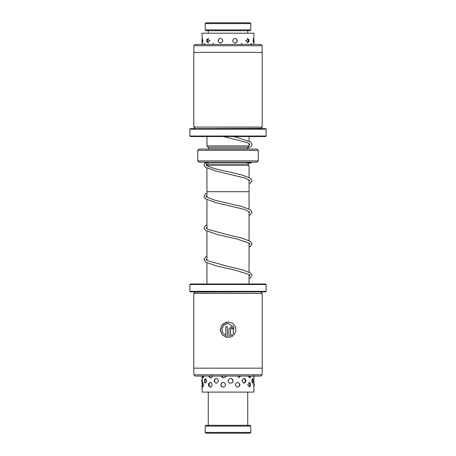 <?xml version="1.0" encoding="UTF-8"?>
<svg xmlns="http://www.w3.org/2000/svg" width="456" height="456" viewBox="0 0 456 456"><rect width="100%" height="100%" fill="white"/><g stroke="black" fill="none" stroke-linecap="round" stroke-linejoin="round"><path stroke-width="0.68" d="M249.044 283.985L249.044 274.518M249.044 272.112L249.044 242.951M249.044 240.546L249.044 211.379M249.044 208.973L249.044 191.697M206.956 283.985L206.956 262.861M206.956 260.456L206.956 231.289M206.956 228.889L206.956 199.722M206.956 197.317L206.956 191.697M206.938 168.144L206.938 191.697L249.061 191.697L249.061 179.824M249.061 177.412L249.061 165.385L206.938 165.385L206.938 165.739M206.956 165.385L208.004 164.075L247.996 164.075L249.044 165.385M247.996 164.075L247.996 162.627M208.004 164.075L208.004 162.496L245.385 162.496M208.244 149.078A1.317 1.317 0 0 0 208.267 148.816L208.267 147.237L206.956 145.92L249.044 145.92L249.044 143.509M249.044 141.098L249.044 136.543M206.956 145.92L206.956 136.543M208.267 147.237L247.733 147.237L249.044 145.92M208.267 148.816L247.733 148.816L247.733 147.237M258.256 160.917L256.939 162.233L199.061 162.233L197.744 160.917L258.256 160.917L258.256 150.394L197.744 150.394L199.061 149.078L256.939 149.078L258.256 150.394M197.744 160.917L197.744 150.394M215.015 44.466L211.681 44.466M229.197 44.466L225.156 44.466M242.997 44.466L239.525 44.466M252.043 44.466L251.678 43.736L250.241 44.466M204.938 44.466L203.746 43.662M218.076 40.704C219.644 43.827 221.251 43.827 222.898 40.704C221.245 37.574 219.638 37.574 218.076 40.704M232.588 40.704C234.241 43.833 235.86 43.833 237.439 40.704C235.86 37.574 234.241 37.574 232.588 40.704M245.647 40.704L248.623 42.271L248.987 40.704L248.623 39.136L245.647 40.704M253.861 39.78L253.661 38.315L253.103 40.704L253.661 43.092L253.855 41.861M202.111 41.741L202.276 43.098L202.766 40.704L202.276 38.31L202.111 39.661M206.693 40.704L207.087 42.351L209.948 40.704L207.087 39.051L206.693 40.704M253.912 39.934L253.912 33.203L202.088 33.203L202.088 39.723M218.521 380.783C216.965 377.653 215.471 377.653 214.035 380.783C215.471 383.906 216.965 383.906 218.521 380.783M233.062 380.783C231.403 377.653 229.733 377.653 228.051 380.783C227.966 383.912 233.176 383.906 233.062 380.783M245.995 380.783C244.764 377.653 243.447 377.653 242.05 380.783C243.447 383.912 244.764 383.912 245.995 380.783M253.217 380.783L252.755 378.48L251.587 380.783L252.755 383.08L253.217 380.783M202.122 380.783C202.065 377.653 202.139 377.653 202.35 380.783C202.139 383.906 202.065 383.906 202.122 380.783M221.342 376.057L223.514 377.973L226.056 376.531M220.75 384.727C222.38 387.856 224.027 387.856 225.703 384.727C224.021 381.598 222.374 381.598 220.75 384.727M235.934 376.057L240.335 376.531M235.347 384.727C236.955 387.856 238.511 387.856 240.016 384.727C238.511 381.598 236.949 381.598 235.347 384.727M248.013 376.057L250.281 377.528L250.697 376.513M247.614 384.727L250.019 386.631L250.521 384.727L250.019 382.823L247.614 384.727M253.73 375.579C253.901 378.702 253.935 378.702 253.838 375.579M253.906 377.984L253.872 377.015M253.656 384.727C253.861 387.856 253.935 387.856 253.878 384.727C253.935 381.598 253.861 381.598 253.656 384.727M253.895 387.138L253.912 392.092L202.088 392.092L202.088 382.926M202.447 376.057L202.829 377.916L203.678 376.531M202.356 384.727L202.709 387.081L203.558 384.727L202.709 382.373L202.356 384.727M208.922 376.445L210.17 377.927C211.498 378.109 212.285 377.323 212.536 375.579M206.967 380.783L204.978 378.702L204.436 380.783L204.978 382.858L206.967 380.783M210.17 387.138C211.293 387.019 211.932 386.215 212.086 384.727C211.932 383.239 211.293 382.436 210.17 382.316L208.603 383.65L208.426 384.727L208.603 385.804L210.17 387.138M253.895 383.353L253.895 382.316M206.032 22.8L249.968 22.8L250.754 23.587L205.246 23.587L206.032 22.8M250.754 29.902L249.968 30.694L206.032 30.694L205.246 29.902L250.754 29.902L250.754 23.587M249.061 181.522L249.785 180.411L244.621 177.943L216.868 171.325L205.519 167.323L203.957 164.878L204.676 163.185L205.434 162.843L206.488 163.886L206.289 165.232C209.156 167.232 216.457 169.404 228.2 171.747L242.005 174.979L250.612 178.336L252.043 180.667L250.475 183.107L249.061 183.928M250.754 432.413L249.968 433.2L206.032 433.2L205.246 432.413L250.754 432.413L250.754 426.098L205.246 426.098L205.246 432.413M205.246 426.098L206.032 425.305L249.968 425.305L250.754 426.098M262.149 45.731L193.851 45.731L195.117 44.466L260.883 44.466L262.149 45.731L262.149 52.36M262.2 127.076L193.8 127.076L193.8 52.36L262.2 52.36L262.2 127.076L260.883 128.387L195.117 128.655M189.856 129.179L190.38 128.655L265.62 128.655L266.144 129.179L189.856 129.179L189.856 136.019L266.144 136.019L265.62 136.543L190.38 136.543L189.856 136.019M193.851 374.798L262.149 374.798L260.883 376.057L195.117 376.057L193.851 374.798L193.851 368.169M193.8 293.453L262.2 293.453L262.2 368.169L193.8 368.169L193.8 293.453L195.117 292.136L260.883 291.874M266.144 291.35L265.62 291.874L190.38 291.874L189.856 291.35L266.144 291.35L266.144 284.51L189.856 284.51L190.38 283.985L265.62 283.985L266.144 284.51M234.247 334.744L233.124 333.627L233.803 327.003L228.16 323.492L224.164 324.923L221.998 328.571L222.642 332.772L225.805 335.599L225.805 326.633L227.373 326.633L227.373 337.588L222.209 334.892L220.322 329.38L222.745 324.085L228.16 321.919L232.36 323.133L235.256 326.399L235.963 330.72L234.247 334.744L233.124 333.627L233.803 327.003L228.16 323.492L226.968 323.606M232.087 328.987L231.3 328.2L230.519 328.987L230.519 335.599L232.013 334.738L233.13 335.855L228.946 337.588L228.946 328.987L231.3 326.633L233.66 328.987L232.087 328.987M262.2 293.453L260.883 292.136M230.519 335.599L232.018 334.738M231.306 328.2L232.093 328.987M231.306 326.633L228.946 328.987L228.946 337.588M225.805 335.599L225.805 326.633M226.427 322.113L221.935 324.985L220.316 330.081L222.328 335.029L227.037 337.548M253.912 44.466L253.912 40.704M202.088 44.466L202.088 40.704M253.302 42.516A2.633 2.633 0 0 0 253.302 38.891M246.958 43.024A2.633 2.633 0 0 0 246.958 38.378M235.621 43.046A2.633 2.633 0 0 0 235.621 38.361M219.889 38.361A2.633 2.633 0 0 0 219.883 43.046M208.688 38.389A2.633 2.633 0 0 0 208.688 43.018M202.589 38.925A2.633 2.633 0 0 0 202.589 42.482M251.404 44.466A2.633 2.633 0 0 0 250.697 43.742M242.347 44.466A2.633 2.633 0 0 0 241.201 43.497M213.482 43.502A2.633 2.633 0 0 0 212.353 44.466M204.579 43.799A2.633 2.633 0 0 0 203.952 44.466M253.912 382.573L253.912 377.927M202.088 378.64L202.088 376.057M253.735 386.335A2.633 2.633 0 0 0 253.735 383.12M248.662 386.996A2.633 2.633 0 0 0 248.662 382.459M237.946 387.127A2.633 2.633 0 0 0 237.946 382.327M222.066 382.59A2.633 2.633 0 0 0 222.061 386.865M210.552 382.367A2.633 2.633 0 0 0 210.552 387.087M203.233 382.783A2.633 2.633 0 0 0 203.233 386.671M253.792 377.129A2.633 2.633 0 0 0 254.254 376.057M248.982 377.83A2.633 2.633 0 0 0 250.213 376.057M238.414 377.978A2.633 2.633 0 0 0 239.936 376.057M221.519 376.057A2.633 2.633 0 0 0 222.454 377.625M209.509 376.057A2.633 2.633 0 0 0 210.946 377.944M202.549 376.057A2.633 2.633 0 0 0 203.393 377.545M252.054 382.823A2.633 2.633 0 0 0 252.054 378.736M243.806 383.165A2.633 2.633 0 0 0 243.806 378.394M232.315 382.504A2.633 2.633 0 0 0 232.315 379.056M216.167 378.372A2.633 2.633 0 0 0 216.167 383.194M206.112 378.565A2.633 2.633 0 0 0 206.112 382.994M202.105 379.409A2.633 2.633 0 0 0 202.105 382.156M205.246 29.902L205.246 23.587M208.267 33.203L208.267 30.694M247.733 33.203L247.733 30.694M247.733 148.189L250.281 146.917L251.655 145.595L252.014 144.37L250.526 141.976L237.28 137.467L233.267 136.543M223.486 136.543L247.426 142.665L249.763 144.107L249.044 145.207M247.996 163.316L250.954 163.048L251.997 162.233M208.004 162.621L205.303 162.849M206.066 164.878L207.451 164.764M238.323 162.233L250.509 162.832M249.044 215.506L250.481 214.673L252.043 212.325L250.606 209.902L241.988 206.545L214.451 200.093L206.54 197.02L206.061 196.45L206.956 195.595M249.044 213.1L249.78 211.977L243.892 209.287L215.762 202.612L205.36 198.776L203.957 196.45L205.536 194.011L206.956 193.19M249.044 247.072L250.481 246.24L252.043 243.806L250.618 241.48L242.039 238.129L228.274 234.903L207.6 229.26L206.066 228.028L206.956 227.168M249.044 244.672L249.939 243.812L249.358 243.162L236.738 238.961L217.512 234.618L205.371 230.348L203.957 228.017L205.536 225.583L206.956 224.762M249.044 278.644L250.64 277.698L252.043 275.373L250.464 272.933L241.845 269.644L228.239 266.464L207.184 260.598L206.061 259.601L206.956 258.734M249.044 276.239L249.939 275.373L248.97 274.472L235.233 270.174L215.899 265.785L205.525 262.029L203.957 259.589L205.388 257.258L206.956 256.329M208.267 392.092L208.267 425.305M247.733 392.092L247.733 425.305M266.144 129.179L266.144 136.019M195.117 128.387L193.8 127.076M193.851 52.36L193.851 45.731M189.856 291.35L189.856 284.51M262.149 368.169L262.149 374.798"/></g></svg>
